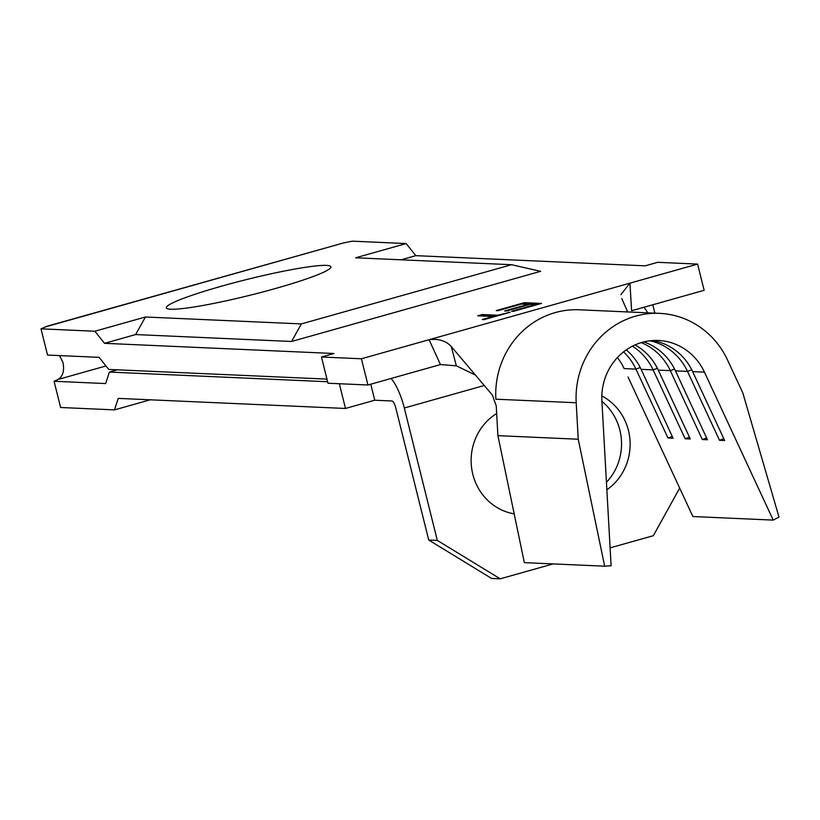 <?xml version="1.0" encoding="UTF-8"?>
<svg xmlns="http://www.w3.org/2000/svg" width="820" height="820" viewBox="0 0 820 820"><rect width="100%" height="100%" fill="white"/><g stroke="black" fill="none" stroke-linecap="round" stroke-linejoin="round"><path stroke-width="1.23" d="M626.244 349.894A57 54.058 -87.5 0 1 641.096 369.338L673.107 438.228L667.951 438.003L635.941 369.113A57 54.058 -87.5 0 0 623.569 351.882M635.069 344.923A57 54.058 -87.5 0 1 658.275 370.107L690.296 438.987L685.141 438.761L653.12 369.871A57 54.058 -87.5 0 0 632.435 346.183M643.813 341.919A57 54.058 -87.5 0 1 675.454 370.865L707.476 439.756L702.32 439.53L670.309 370.64A57 54.058 -87.5 0 0 641.199 342.637M652.484 340.556A57 54.058 -87.5 0 1 692.644 371.624L724.654 440.514L719.499 440.289L687.488 371.398A57 54.058 -87.5 0 0 649.891 340.802M170.806 309.232A84.819 8.026 166 0 1 166.327 307.828A84.819 8.026 166 0 1 234.059 282.767A84.819 8.026 166 0 1 326.452 265.393A84.819 8.026 166 0 1 330.931 266.787A84.819 8.026 166 0 1 263.199 291.858A84.819 8.026 166 0 1 170.806 309.232M620.853 294.688L629.924 283.156L697.605 264.091L657.66 262.328L645.207 265.834L415.812 255.655L406.166 243.56L352.292 241.172L343.918 242.833L47.56 326.083L41 328.84L94.874 331.229L104.509 343.324L333.904 353.502L321.46 357.007L327.99 383.227L367.944 385L440.473 364.572L429.085 339.716L361.405 358.781L321.46 357.007M59.532 355.593L63.037 362.624C64.493 370.763 62.863 376.37 58.148 379.434L54.079 381.279L105.647 383.565L109.398 372.065L327.621 381.741M652.792 304.773L654.883 313.148M41 328.84L47.539 355.06L99.107 357.346L108.752 369.441L326.975 379.117M524.328 302.672L541.507 303.431L513.412 311.344L511.649 311.272L535.275 304.62L529.997 304.384L506.37 311.036L504.607 310.954L528.234 304.302L521.622 304.015L497.996 310.667L496.233 310.585L524.328 302.672L524.656 303.984L537.53 304.558M406.166 243.56L355.634 257.798L511.567 264.706L540.616 271.338L291.582 341.479L135.638 334.56L104.509 343.324M697.605 264.091L704.144 290.311L631.615 310.739L629.924 283.156L429.085 339.716C438.587 338.516 445.998 340.792 451.297 346.563L456.34 365.822L440.473 364.572M415.812 255.655L401.062 259.807M497.607 315.228L510.224 312.246L484.046 319.626L482.283 319.544L493.138 316.489L477.711 315.803L482.18 314.542L497.607 315.228L497.74 315.761M361.405 358.781L367.944 385M117.352 369.82L109.398 372.065M511.567 264.706L301.35 323.91L145.417 317.002L94.874 331.229M291.582 341.479L301.35 323.91M150.275 399.801L114.482 409.887L60.608 407.499L54.079 381.279M553.182 563.904L500.2 578.828L491.61 578.448L428.727 540.042L395.711 407.632A6.785 2.05 -105.7 0 0 391.929 400.98L374.75 400.221L345.486 408.462L118.244 398.387L114.482 409.887M145.417 317.002L135.638 334.56M647.759 312.83A33.928 10.26 -105.7 0 0 643.864 307.295M391.099 378.481A33.928 10.26 74.3 0 1 404.311 408.011L437.316 540.421L500.2 578.828M606.861 489.765A54.284 51.486 92.5 0 0 630.057 441.191A54.284 51.486 92.5 0 0 601.839 395.916M496.664 413.516A54.284 51.486 92.5 0 0 471.971 470.342A54.284 51.486 92.5 0 0 514.191 513.863M679.667 488.095L653.355 535.696L610.101 547.873M606.441 482.344A54.284 51.486 92.5 0 0 601.921 401.318M345.486 408.462L339.326 383.729M428.727 540.042L437.316 540.421M370.753 384.201L374.75 400.221M640.215 367.544L635.941 369.113L624.122 368.59A57 54.058 92.5 0 0 617.399 357.571M475.467 375.099L456.34 365.822M497.904 435.656L578.233 439.223L604.678 566.189L524.339 562.633L497.904 435.656L496.243 405.931L492.348 395.035L451.297 346.563M627.669 311.948L621.785 298.541M576.204 402.753L495.864 399.196A84.142 79.806 -87.5 0 1 579.279 309.796L659.608 313.363A84.142 79.806 92.5 0 0 576.204 402.753L578.233 439.223M628.048 377.026L692.89 516.538L773.219 520.106L779 517.092L742.807 392.872L727.586 360.123A84.142 79.806 92.5 0 0 659.608 313.363M604.678 566.189L611.105 565.759L601.9 401.031A57 54.058 -87.5 0 1 658.409 340.474A57 54.058 -87.5 0 1 704.452 372.157L773.219 520.106M723.814 438.7L719.499 440.289M706.635 437.941L702.32 439.53M689.446 437.183L685.141 438.761M672.267 436.414L667.951 438.003M535.409 305.153L535.275 304.62M528.367 304.845L528.234 304.302M508.595 312.707L508.461 312.174M493.271 317.022L493.138 316.489M482.016 315.997L482.18 314.542M482.508 315.854L495.393 316.428M343.918 242.833L45.079 326.995M105.975 365.966L58.148 379.434M484.271 385.492L404.311 408.011M692.644 371.624L704.452 372.157M675.454 370.865L687.488 371.398L691.762 369.83M658.275 370.107L670.309 370.64L674.583 369.061M641.096 369.338L653.12 369.871L657.404 368.303"/></g></svg>
